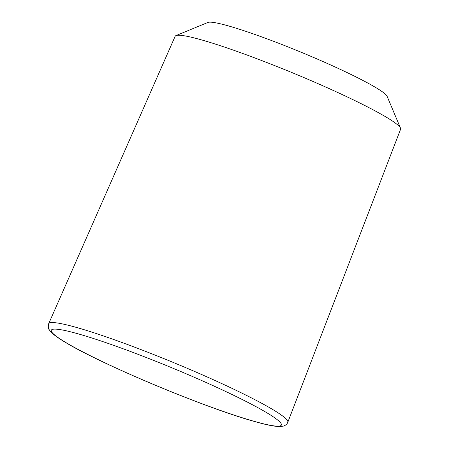 <?xml version="1.0" encoding="UTF-8"?>
<svg xmlns="http://www.w3.org/2000/svg" width="449" height="449" viewBox="0 0 449 449"><rect width="100%" height="100%" fill="white"/><g stroke="black" fill="none" stroke-linecap="round" stroke-linejoin="round"><path stroke-width="0.67" d="M287.815 422.256L400.598 129.233A121.932 11.001 -157.6 0 0 400.502 128.145L387.094 96.299A97.298 8.778 -157.6 0 0 326.176 62.955A97.298 8.778 -157.6 0 0 228.872 26.036A97.298 8.778 -157.6 0 0 207.921 22.45L175.969 35.594A121.932 11.001 -157.6 0 0 175.138 36.307L48.688 323.695C48.06 326.821 48.223 328.797 49.171 329.628L50.243 331.177C52.774 334.163 57.753 337.844 65.172 342.217C100.615 364.016 205.855 408.079 254.213 421.403C266.33 424.906 274.996 426.617 280.198 426.55L283.274 426.135C285.631 425.388 287.147 424.097 287.815 422.256A129.318 11.663 -157.6 0 0 211.726 379.007A129.318 11.663 -157.6 0 0 77.419 327.714A129.318 11.663 -157.6 0 0 48.688 323.695M400.502 128.145A121.932 11.001 -157.6 0 0 324.161 86.36A121.932 11.001 -157.6 0 0 202.224 40.09A121.932 11.001 -157.6 0 0 175.969 35.594M78.962 334.078A124.395 11.219 -157.6 0 0 91.411 356.265A124.395 11.219 -157.6 0 0 253.691 421.201A124.395 11.219 -157.6 0 0 241.248 399.021A124.395 11.219 -157.6 0 0 78.962 334.078"/></g></svg>
